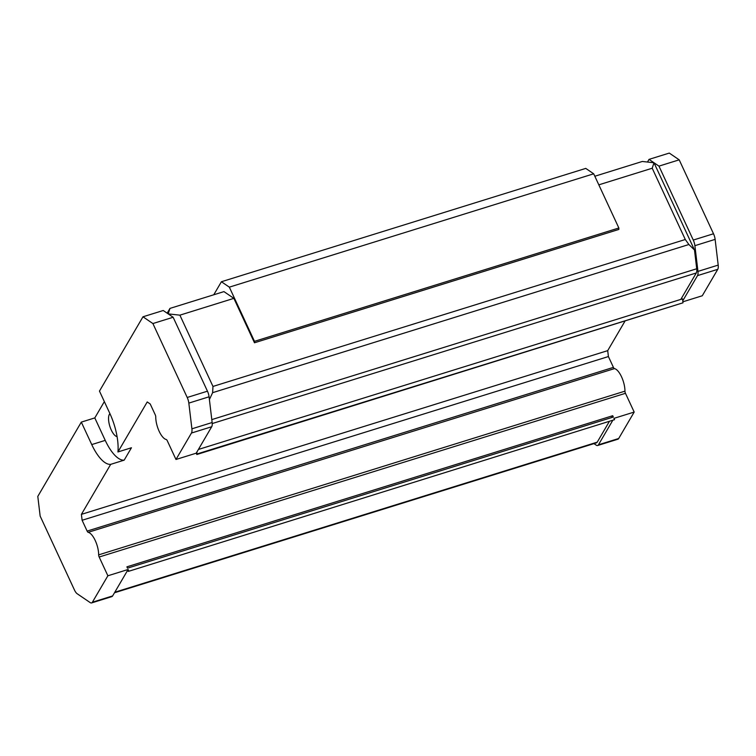 <?xml version="1.0" encoding="UTF-8"?>
<svg xmlns="http://www.w3.org/2000/svg" width="756" height="756" viewBox="0 0 756 756"><rect width="100%" height="100%" fill="white"/><g stroke="black" fill="none" stroke-linecap="round" stroke-linejoin="round"><path stroke-width="1.13" d="M175.978 459.478L191.457 433.037L211.699 426.743L196.22 453.184L175.978 459.478L167.274 440.729A2.296 0.879 72.7 0 0 166.216 439.501A15.3 5.859 72.7 0 1 159.166 431.317A15.3 5.859 72.7 0 1 155.745 416.943A2.296 0.879 72.7 0 0 155.235 414.789L150.208 403.969L147.231 401.946L117.945 451.956A36.723 14.062 -107.3 0 0 109.894 413.57L99.471 391.098L142.978 316.792L163.22 310.499L168.182 313.882L179.89 315.157L233.869 298.365L223.946 291.608L169.968 308.401L168.182 313.882L173.143 317.255L207.456 391.183L187.214 397.476L152.892 323.549L173.143 317.255M109.932 413.636A12.238 4.687 -107.3 0 0 111.283 430.041A12.238 4.687 -107.3 0 0 117.076 436.618M221.404 281.742L229.333 287.148L593.696 173.804L585.758 168.399L221.404 281.742L213.768 294.774M229.333 287.148L254.488 341.334L254.479 342.78L233.869 298.365M593.696 173.804L618.852 227.991L618.843 229.437L254.479 342.78M598.818 184.842L652.211 168.229L685.295 239.51L212.975 386.439L179.89 315.157M618.852 227.991L254.488 341.334M167.161 313.182L169.968 308.401M209.393 399.555L212.616 392.676L688.886 244.519L694.49 249.99L653.997 162.757L642.288 161.472L594.83 176.242M212.616 392.676L212.975 386.439M688.886 244.519L685.295 239.51M658.958 166.131L679.2 159.837L713.513 233.765L693.271 240.058L658.958 166.131L653.997 162.757L652.211 168.229M209.072 396.796L212.143 422.519L191.901 428.822L188.83 403.099L209.072 396.796A7.645 2.929 -107.3 0 0 207.456 391.183M211.699 426.743A7.645 2.929 -107.3 0 0 212.143 422.519M680.825 299.395L696.295 272.973A7.645 2.929 -107.3 0 0 696.73 268.758L694.49 249.99M198.403 449.461L682.517 298.866L682.989 302.806L196.834 454.507L196.938 451.956M693.271 240.058A7.645 2.929 72.7 0 1 694.887 245.681L697.958 271.395A7.645 2.929 72.7 0 1 697.514 275.619L682.753 300.831M653.997 162.757L649.035 159.374L647.476 162.039M713.513 233.765A7.645 2.929 72.7 0 1 715.129 239.378L718.2 265.101A7.645 2.929 72.7 0 1 717.765 269.325L702.277 295.766L682.866 301.805M614.486 368.607L88.187 532.318A2.296 0.879 72.7 0 1 87.129 531.09L613.428 367.378A2.296 0.879 -107.3 0 0 614.486 368.607A15.3 5.859 72.7 0 1 624.957 391.154A2.296 0.879 -107.3 0 0 625.467 393.309L99.168 557.021L107.872 575.779L92.393 602.22A7.645 2.929 72.7 0 1 91.599 602.919A7.645 2.929 72.7 0 1 90.153 602.57L77.188 593.743A7.645 2.929 72.7 0 1 74.466 590.011L40.153 516.093L37.8 496.408L81.308 422.113L94.802 417.917L104.347 401.616M679.2 159.837L669.277 153.081L649.035 159.374M196.834 454.507L196.22 453.184M191.901 428.822A7.645 2.929 72.7 0 1 191.457 433.037M187.214 397.476A7.645 2.929 72.7 0 1 188.83 403.099M142.978 316.792L152.892 323.549M117.945 451.956L131.44 447.76L124.182 460.149A36.723 14.062 72.7 0 1 105.235 440.379L94.802 417.917M81.308 422.113L91.741 444.585A36.723 14.062 -107.3 0 0 110.688 464.354L81.402 514.363L82.111 520.27L87.129 531.09M99.168 557.021A2.296 0.879 72.7 0 1 98.658 554.866L624.957 391.154M88.187 532.318A15.3 5.859 72.7 0 1 98.658 554.866M114.477 592.78L596.427 442.855A7.645 2.929 -107.3 0 0 597.221 442.165L609.119 421.848M611.623 417.567L612.71 415.715L613.324 417.038L127.509 568.162L126.895 566.839L612.71 415.715M612.511 420.79L598.45 444.802A7.645 2.929 72.7 0 1 597.656 445.501A7.645 2.929 72.7 0 1 596.21 445.152L593.961 443.621M107.872 575.779L128.114 569.485L127.395 570.714L112.635 595.926L92.393 602.22M91.599 602.919L111.841 596.626A7.645 2.929 -107.3 0 0 112.635 595.926M127.395 570.714L128.388 571.385L614.543 419.684L613.929 418.361L634.18 412.067L625.467 393.309M634.18 412.067L618.692 438.508L598.45 444.802M597.656 445.501L617.898 439.208A7.645 2.929 -107.3 0 0 618.692 438.508M624.853 321.366L607.701 350.642L608.41 356.548L613.428 367.378M124.182 460.149L110.688 464.354M81.402 514.363L607.701 350.642M197.174 453.921L682.989 302.806M82.111 520.27L608.41 356.548M128.114 569.485L128.728 570.808M614.543 419.684L128.388 571.385M211.793 419.608L696.73 268.758M696.295 272.973L212.228 423.549M697.514 275.619L717.765 269.325M718.2 265.101L697.958 271.395M694.887 245.681L715.129 239.378M91.741 444.585L105.235 440.379M114.799 592.231L597.221 442.165"/></g></svg>
